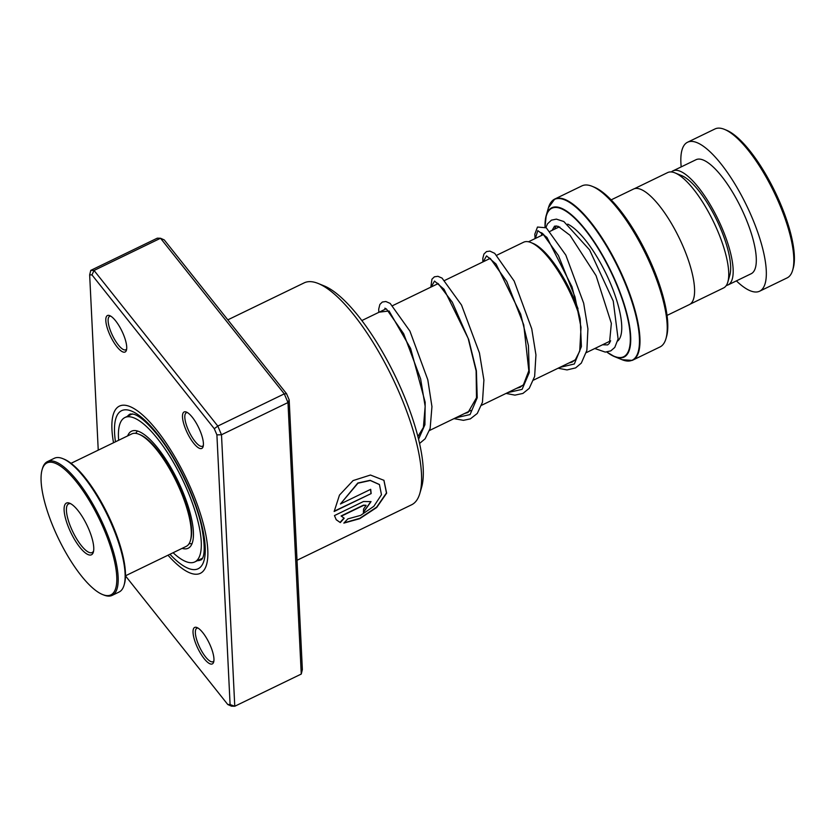 <?xml version="1.0" encoding="UTF-8"?>
<svg xmlns="http://www.w3.org/2000/svg" width="835" height="835" viewBox="0 0 835 835"><rect width="100%" height="100%" fill="white"/><g stroke="black" fill="none" stroke-linecap="round" stroke-linejoin="round"><path stroke-width="1.25" d="M634.329 188.731L667.676 172.574A64.107 19.81 64.2 0 1 668.031 172.417A64.107 19.81 64.2 0 1 674.993 172.897A64.107 19.81 64.2 0 1 713.445 221.63A64.107 19.81 64.2 0 1 727.838 282.021A64.107 19.81 64.2 0 1 723.559 287.96L690.211 304.117M579.532 316.361A64.222 19.842 -115.8 0 0 530.924 242.547A64.222 19.842 -115.8 0 0 523.952 242.066A64.222 19.842 -115.8 0 0 523.608 242.223L496.856 255.176M545.036 227.016A82.947 25.634 64.2 0 1 546.215 215.461A82.947 25.634 64.2 0 1 552.196 207.581A82.947 25.634 64.2 0 1 611.658 272.701A82.947 25.634 64.2 0 1 623.599 357.286A82.947 25.634 64.2 0 1 614.591 356.66L622.085 359.718L632.241 360.386L659.984 346.963A89.502 27.659 -115.8 0 0 665.954 338.676A89.502 27.659 -115.8 0 0 645.872 254.362A89.502 27.659 -115.8 0 0 592.172 186.32A89.502 27.659 -115.8 0 0 582.454 185.652A89.502 27.659 -115.8 0 0 581.964 185.861L554.743 199.054A89.502 27.659 64.2 0 1 555.223 198.834A89.502 27.659 64.2 0 1 619.017 268.317A89.502 27.659 64.2 0 1 632.763 360.156A89.502 27.659 64.2 0 1 632.272 360.365M611.126 199.889L633.483 189.065A64.17 19.831 64.2 0 1 633.828 188.908A64.17 19.831 64.2 0 1 679.565 238.726A64.17 19.831 64.2 0 1 689.418 304.566L667.061 315.4M592.172 186.32L594.165 187.134A87.811 27.137 64.2 0 1 646.843 253.892A87.811 27.137 64.2 0 1 666.549 336.62L665.954 338.676M530.924 242.547L532.918 243.361A62.531 19.32 64.2 0 1 578.029 308.773M674.993 172.897L681.673 175.621A58.429 18.057 64.2 0 1 716.722 220.043A58.429 18.057 64.2 0 1 729.842 275.091L727.838 282.021M736.397 280.884A82.748 25.572 -115.8 0 0 759.224 291.384A82.748 25.572 -115.8 0 0 759.673 291.185L787.134 277.888A82.748 25.572 -115.8 0 0 792.655 270.227A82.748 25.572 -115.8 0 0 774.076 192.269A82.748 25.572 -115.8 0 0 724.436 129.362A82.748 25.572 -115.8 0 0 715.449 128.747A82.748 25.572 -115.8 0 0 715 128.945L687.539 142.242A82.748 25.572 -115.8 0 0 681.193 166.896M726.314 285.455A63.324 19.57 -115.8 0 0 727.734 285.059A63.324 19.57 -115.8 0 0 728.078 284.912A63.324 19.57 -115.8 0 0 718.351 219.939A63.324 19.57 -115.8 0 0 673.219 170.768A63.324 19.57 -115.8 0 0 672.874 170.924A63.324 19.57 -115.8 0 0 671.35 171.968M728.078 284.912L751.208 273.713A63.324 19.57 -115.8 0 0 741.48 208.74A63.324 19.57 -115.8 0 0 696.348 159.569A63.324 19.57 -115.8 0 0 696.004 159.725L672.874 170.924M759.673 291.185A82.748 25.572 -115.8 0 0 746.96 206.287A82.748 25.572 -115.8 0 0 687.988 142.044A82.748 25.572 -115.8 0 0 687.539 142.242M724.436 129.362L726.429 130.177A81.058 25.05 64.2 0 1 775.057 191.799A81.058 25.05 64.2 0 1 793.25 268.16L792.655 270.227M193.584 443.124A20.259 6.262 64.2 0 1 183.168 421.55A20.259 6.262 64.2 0 1 186.435 412.062A20.259 6.262 64.2 0 1 192.321 417.27A20.259 6.262 64.2 0 1 203.135 446.558A20.259 6.262 64.2 0 1 193.584 443.124M187.499 412.615A18.579 5.741 -115.8 0 0 186.299 412.782A18.579 5.741 -115.8 0 0 186.121 424.138A18.579 5.741 -115.8 0 0 194.983 441.35A18.579 5.741 -115.8 0 0 202.498 446.214A18.579 5.741 -115.8 0 0 203.364 445.379M204.126 658.606A20.259 6.262 64.2 0 1 193.71 637.022A20.259 6.262 64.2 0 1 196.966 627.534A20.259 6.262 64.2 0 1 202.863 632.742A20.259 6.262 64.2 0 1 213.676 662.03A20.259 6.262 64.2 0 1 204.126 658.606M198.041 628.087A18.579 5.741 -115.8 0 0 196.841 628.254A18.579 5.741 -115.8 0 0 196.663 639.61A18.579 5.741 -115.8 0 0 205.514 656.821A18.579 5.741 -115.8 0 0 213.029 661.696A18.579 5.741 -115.8 0 0 213.906 660.85M116.89 346.692A20.259 6.262 64.2 0 1 106.483 325.118A20.259 6.262 64.2 0 1 109.74 315.63A20.259 6.262 64.2 0 1 115.627 320.838A20.259 6.262 64.2 0 1 126.45 350.126A20.259 6.262 64.2 0 1 116.89 346.692M110.804 316.183A18.579 5.741 -115.8 0 0 109.615 316.34A18.579 5.741 -115.8 0 0 109.427 327.706A18.579 5.741 -115.8 0 0 118.288 344.918A18.579 5.741 -115.8 0 0 125.803 349.781A18.579 5.741 -115.8 0 0 126.669 348.946M318.229 283.493L324.199 285.925A118.205 36.531 64.2 0 1 358.549 316.298A118.205 36.531 64.2 0 1 421.644 487.16L419.859 493.349A123.277 38.097 -115.8 0 0 354.061 315.171A123.277 38.097 -115.8 0 0 318.229 283.493A123.277 38.097 -115.8 0 0 304.17 282.867L227.819 319.847M297.02 560.275L411.634 504.768A123.277 38.097 -115.8 0 0 419.859 493.349M113.529 442.738A92.873 28.703 64.2 0 1 119.395 406.123A92.873 28.703 64.2 0 1 156.98 430.463A92.873 28.703 64.2 0 1 201.266 516.521A92.873 28.703 64.2 0 1 200.358 573.311A92.873 28.703 64.2 0 1 168.002 555.212A92.873 28.703 64.2 0 0 200.358 573.311A92.873 28.703 64.2 0 0 201.266 516.521A92.873 28.703 64.2 0 0 156.98 430.463A92.873 28.703 64.2 0 0 119.395 406.123A92.873 28.703 64.2 0 0 113.529 442.738M334.167 511.49L371.147 493.589A123.277 38.097 -115.8 0 0 370.698 489.32L340.43 503.985L357.954 483.204L370.281 480.49L379.445 484.582L381.47 494.706L373.861 506.281L360.605 515.383L347.819 518.911L343.843 523.107L359.728 518.692L376.71 507.492L386.636 493.172L383.954 480.334L370.458 475.031L353.101 480.574L339.469 495.103L334.167 511.49M341.296 516.187L363.611 505.384L366.095 505.373L363.58 509.037A123.277 38.097 -115.8 0 1 363.382 512.481L371.022 501.626L363.476 501.511L334.459 515.571L336.234 519.756L340.294 522.574L344.177 518.264L341.129 515.957L363.434 505.154L365.991 505.269M301.258 674.054L287.981 402.553L284.286 393.87L160.529 238.257L164.255 239.916L286.562 393.713L289.171 399.861L302.364 669.576L301.258 674.054L234.771 706.253L231.493 706.18L227.778 704.521L230.095 704.573L216.902 434.858L214.292 428.71L91.975 274.913L89.658 274.861L98.238 450.148M91.975 274.913L94.042 270.457L160.529 238.257L157.251 238.184L90.764 270.383L94.042 270.457L217.799 426.069L221.494 434.753L234.771 706.253L230.095 704.573M286.562 393.713L284.286 393.87L217.799 426.069L214.292 428.71M289.171 399.861L287.981 402.553L221.494 434.753L216.902 434.858M125.49 575.899L227.778 704.521M90.764 270.383L89.658 274.861M363.413 512.116L370.928 501.511M336.15 519.641L340.294 522.574M340.116 522.324L344.01 518.024M344.103 522.846L359.864 518.284L376.658 507.127L386.459 492.963L383.881 480.25M334.177 511.197L371.147 493.589M370.97 493.381A122.933 37.992 -115.8 0 0 370.552 489.393M379.361 484.488L370.135 480.313L357.798 483.027L340.43 503.985M182.113 548.376A65.015 20.092 -115.8 0 0 188.209 548.23A65.015 20.092 -115.8 0 0 182.489 490.99A65.015 20.092 -115.8 0 0 139.195 431.632A65.015 20.092 -115.8 0 0 131.544 431.204A65.015 20.092 -115.8 0 0 127.651 435.901M173.116 552.728A80.212 24.789 -115.8 0 0 185.401 561.381A80.212 24.789 -115.8 0 0 194.837 561.913A80.212 24.789 -115.8 0 0 187.781 491.283A80.212 24.789 -115.8 0 0 134.362 418.053A80.212 24.789 -115.8 0 0 124.916 417.521A80.212 24.789 -115.8 0 0 118.654 440.254M138.902 434.221L140.092 434.711A61.466 18.996 64.2 0 1 176.394 480.25A61.466 18.996 64.2 0 1 191.058 538.189A61.466 18.996 64.2 0 1 190.766 539.347L190.411 540.589A62.479 19.309 -115.8 0 0 190.704 539.41A62.479 19.309 -115.8 0 0 175.799 480.511A62.479 19.309 -115.8 0 0 138.902 434.221A62.479 19.309 -115.8 0 0 131.773 433.908L71.027 463.321M125.49 575.795L186.247 546.372A62.479 19.309 -115.8 0 0 190.411 540.589M41.75 471.117A73.292 22.649 -115.8 0 0 59.243 540.203A73.292 22.649 -115.8 0 0 102.517 594.51A73.292 22.649 -115.8 0 0 116.117 586.713A73.292 22.649 -115.8 0 0 87.038 496.888A73.292 22.649 -115.8 0 0 42.094 469.74A73.292 22.649 -115.8 0 0 41.75 471.117M42.094 469.74L42.46 468.508A74.305 22.962 64.2 0 1 47.418 461.63A74.305 22.962 64.2 0 1 94.084 506.24A74.305 22.962 64.2 0 1 117.495 587.099A74.305 22.962 64.2 0 1 112.182 595.376A74.305 22.962 64.2 0 1 103.717 594.99L102.517 594.51M62.823 458.645L64.013 459.125A73.292 22.649 64.2 0 1 107.297 513.431A73.292 22.649 64.2 0 1 124.791 582.517A73.292 22.649 64.2 0 1 124.436 583.895L124.081 585.126A74.305 22.962 -115.8 0 0 124.436 583.738A74.305 22.962 -115.8 0 0 106.703 513.692A74.305 22.962 -115.8 0 0 62.823 458.645A74.305 22.962 -115.8 0 0 54.348 458.269L47.418 461.63M112.182 595.376L119.123 592.015A74.305 22.962 -115.8 0 0 124.081 585.126M64.368 506.281A28.703 8.872 64.2 0 1 69.691 503.223A28.703 8.872 64.2 0 1 86.642 524.495A28.703 8.872 64.2 0 1 93.499 551.559A28.703 8.872 64.2 0 1 93.363 552.102A28.703 8.872 64.2 0 1 75.755 541.466A28.703 8.872 64.2 0 1 64.368 506.281M70.735 503.735A27.023 8.35 -115.8 0 0 68.606 503.902A27.023 8.35 -115.8 0 0 66.664 506.908A27.023 8.35 -115.8 0 0 75.181 536.31A27.023 8.35 -115.8 0 0 92.153 552.54A27.023 8.35 -115.8 0 0 93.603 550.964M550.192 231.274L557.603 227.684A62.479 19.309 64.2 0 1 557.947 227.527A62.479 19.309 64.2 0 1 559.888 227.078M567.748 224.124A65.861 20.353 64.2 0 1 610.187 282.731A65.861 20.353 64.2 0 1 617.67 341.004M551.591 201.59A89.502 27.659 64.2 0 1 554.743 199.054L548.459 207.696A89.303 27.597 -115.8 0 1 554.899 199.21A89.303 27.597 -115.8 0 1 618.923 269.319A89.303 27.597 -115.8 0 1 631.782 360.386A89.303 27.597 -115.8 0 1 622.085 359.718M606.794 352.036L614.591 356.66A82.947 25.634 64.2 0 1 606.826 352.036M606.951 352.026A82.467 25.488 -115.8 0 0 623.223 356.942A82.467 25.488 -115.8 0 0 611.356 272.836A82.467 25.488 -115.8 0 0 552.238 208.092A82.467 25.488 -115.8 0 0 545.109 227.057M610.218 341.922A65.861 20.353 64.2 0 1 609.174 341.557M554.711 229.082A65.861 20.353 64.2 0 1 556.152 225.878M197.373 560.682A81.058 25.05 -115.8 0 0 200.984 559.867C199.231 560.149 208.635 562.007 201.412 525.685C195.014 497.034 176.154 458.008 157.627 435.098C147.732 423.063 139.842 416.122 133.976 414.264L130.333 413.962A81.058 25.05 -115.8 0 0 127.452 416.3M115.48 441.798A87.811 27.137 64.2 0 1 157.137 433.699A87.811 27.137 64.2 0 1 204.826 541.946A87.811 27.137 64.2 0 1 169.954 554.263M535.392 238.445L537.803 230.648L546.894 237.359L571.985 286.77L580.21 318.813L581.4 346.556L574.334 363.976L559.701 367.442M483.225 261.772L486.555 255.875L496.063 264.058L520.685 314.158L528.43 345.606L529.265 372.556L522.105 389.361L507.659 392.638M431.194 286.969L434.524 281.071L444.022 289.265L468.644 339.365L476.388 370.803L477.223 397.763L470.063 414.557L455.628 417.844M379.153 312.175L389.037 310.964L410.611 348.477L425.172 402.261L424.921 424.712L418.596 439.2M528.482 241.785L543.731 234.405M361.847 320.556L386.094 308.814M392.784 305.568L438.135 283.608M444.825 280.372L490.166 258.412M137.41 430.996L135.677 433.344M189.096 543.658L192.019 543.752M545.015 227.005L546.215 215.461L548.459 207.696M417.834 436.152L418.899 435.63M429.524 430.484L470.94 410.423M481.565 405.288L522.971 385.227M533.596 380.082L575.012 360.031M586.327 352.62L610.667 340.826M194.837 561.913L202.394 558.25M124.916 417.521L132.473 413.868M541.591 235.439L541.675 232.881M540.965 232.589L542.573 233.466L558.396 255.5L574.981 296.853L581.014 327.362L579.72 351.138L575.43 359.593L572.205 362.056L568.708 363.079M489.56 258.714L489.634 258.088M488.924 257.796L490.364 258.537L506.782 281.499L523.754 324.93L528.826 370.74L523.472 384.695L520.069 387.315L516.667 388.285M437.519 283.91L437.592 283.284M436.893 282.992L438.25 283.691L452.309 302.228L468.184 338.467L476.117 370.865L476.503 397.763L468.007 412.521L464.636 413.482M385.478 309.107L385.561 308.48M384.851 308.188L386.532 309.117L403.649 333.697L420.6 378.819L425.161 406.342L423.397 427.468L417.917 436.496M602.515 344.782L607.65 344.897L609.456 343.268L611.356 323.354L596.075 275.665L569.981 235.272L558.072 226.295L554.523 226.16L552.112 230.345M594.802 348.508L605.271 352.099L610.813 350.867L614.779 347.433L618.109 338.947L613.245 301.07L589.583 249.895L563.823 221.525L556.371 219.125L551.413 220.158L547.509 223.843L545.881 227.527M535.099 238.58L534.807 234.207L537.49 227.047L546.278 227.798L565.817 255.093L583.665 303.178L587.923 328.906L586.88 350.324L581.317 363.1L575.618 367.901L567.028 369.926L558.093 368.225M482.87 261.95L482.797 258.412L483.945 254.038L486.502 251.585L489.894 251.105L494.727 253.36L514.172 281.061L531.749 328.854L535.945 354.917L534.64 376.439L529.254 388.327L522.919 393.431L514.934 395.132L506.052 393.421M430.829 287.146L431.945 279.182L434.409 276.813L437.916 276.312L442.039 278.086L461.515 305.036L479.447 352.975L483.903 380.04L482.453 402.23L477.276 413.461L470.324 418.888L463.425 420.329L454.021 418.627M378.798 312.353L378.714 309.054L379.894 304.42L382.346 302.03L385.843 301.508L390.175 303.408L409.922 331.109L427.802 379.779L431.945 406.635L430.15 428.449L425.14 438.772L419.598 443.448"/></g></svg>
